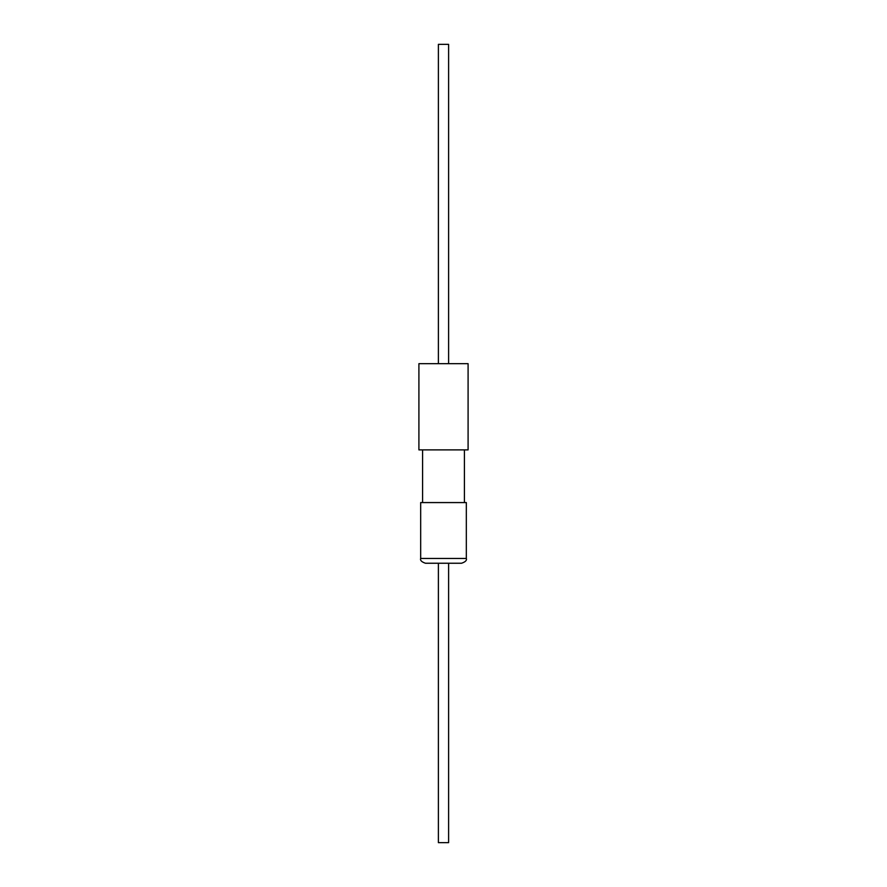 <?xml version="1.0" encoding="UTF-8"?>
<svg xmlns="http://www.w3.org/2000/svg" width="887" height="887" viewBox="0 0 887 887"><rect width="100%" height="100%" fill="white"/><g stroke="black" fill="none" stroke-linecap="round" stroke-linejoin="round"><path stroke-width="1.33" d="M461.517 563.245L425.461 563.245C421.602 561.937 420.006 560.34 420.671 558.455L466.329 558.455C466.994 560.34 465.398 561.937 461.539 563.245M468.092 363.67L418.908 363.67L418.908 449.886L468.092 449.886L468.092 363.67M464.411 502.574L464.411 449.886M422.589 502.574L422.589 449.886M466.329 558.455L466.329 502.574L420.671 502.574L420.671 558.455M448.611 363.67L448.611 44.35L438.389 44.35L438.389 363.67M438.389 563.245L438.389 842.65L448.611 842.65L448.611 563.245"/></g></svg>

